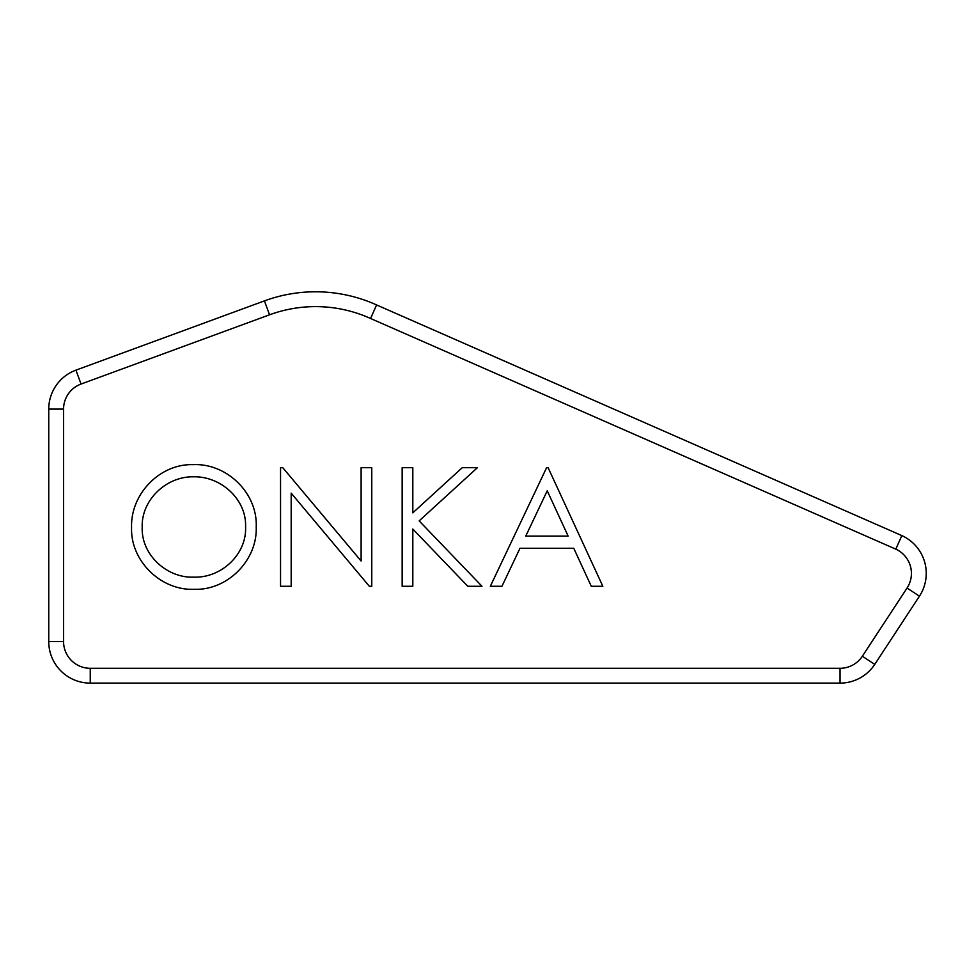 <?xml version="1.0" encoding="UTF-8"?>
<svg xmlns="http://www.w3.org/2000/svg" width="975" height="975" viewBox="0 0 975 975"><rect width="100%" height="100%" fill="white"/><g stroke="black" fill="none" stroke-linecap="round" stroke-linejoin="round"><path stroke-width="1.46" d="M926.25 573.422A41.498 41.498 0 0 0 901.838 535.604A41.498 41.498 0 0 1 919.449 596.176L874.758 664.365A41.498 41.498 0 0 1 840.048 683.109L90.248 683.109A41.498 41.498 0 0 1 48.75 641.611L48.75 409.098A41.498 41.498 0 0 1 75.94 370.147L264.432 300.885A148.224 148.224 0 0 1 376.594 304.943L901.838 535.604L895.793 549.144L370.561 318.484A133.404 133.404 0 0 0 269.551 314.803L81.047 384.053A26.678 26.678 0 0 0 63.57 409.098L63.57 641.611A26.678 26.678 0 0 0 90.248 668.289L840.048 668.289A26.678 26.678 0 0 0 862.351 656.236L907.055 588.047A26.678 26.678 0 0 0 895.793 549.144M291.184 493.155L291.184 586.268L280.544 586.268L280.544 467.683L282.774 467.683L361.116 561.015L361.116 467.683L371.768 467.683L371.768 586.268L369.342 586.268L291.184 493.155M490.34 586.268L546.597 467.683L548.108 467.683L602.842 586.268L591.277 586.268L573.751 548.255L519.992 548.255L501.954 586.268L490.34 586.268M412.815 586.268L402.163 586.268L402.163 467.683L412.815 467.683L412.815 512.838L462.247 467.683L477.421 467.683L419.153 520.894L481.979 586.268L467.805 586.268L412.815 529.047L412.815 586.268M194.086 589.302C160.851 590.679 130.37 560.844 131.564 527.499C130.431 494.301 159.62 463.612 193.135 464.648C226.773 463.04 257.692 493.131 256.218 526.927C257.522 560.235 227.455 590.606 194.086 589.302M568.145 536.104L547.231 490.803L525.757 536.104L568.145 536.104M245.578 526.902C246.712 499.163 220.606 476.153 193.659 476.812C166.554 476.166 141.107 499.87 142.204 527.451C141.217 554.751 166.847 578.163 193.659 577.139C220.923 578.236 246.772 554.714 245.578 526.902M269.551 314.803L264.432 300.885A148.224 148.224 0 0 1 376.594 304.943L370.561 318.484M907.055 588.047L919.449 596.176M90.248 668.289L90.248 683.109A41.498 41.498 0 0 1 48.75 641.611L63.57 641.611M63.57 409.098L48.75 409.098A41.498 41.498 0 0 1 75.94 370.147L81.047 384.053M862.351 656.236L874.758 664.365A41.498 41.498 0 0 1 840.048 683.109L840.048 668.289"/></g></svg>
